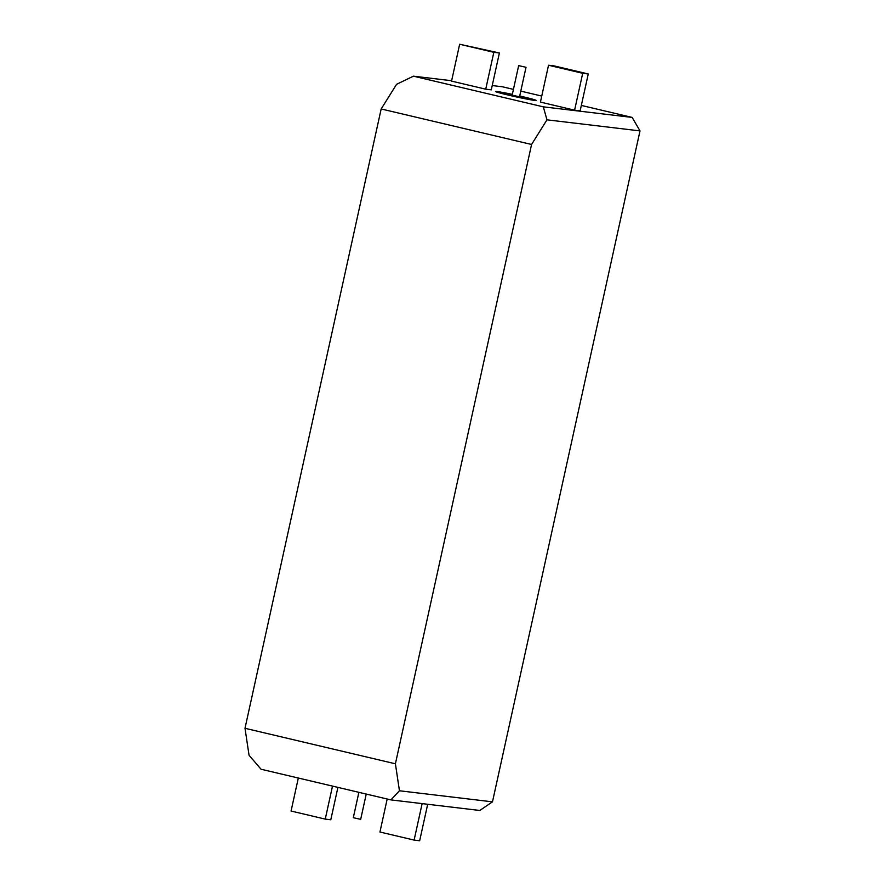 <?xml version="1.0" encoding="UTF-8"?>
<svg xmlns="http://www.w3.org/2000/svg" width="885" height="885" viewBox="0 0 885 885"><rect width="100%" height="100%" fill="white"/><g stroke="black" fill="none" stroke-linecap="round" stroke-linejoin="round"><path stroke-width="1.33" d="M518.92 65.678L526.022 67.293L518.92 65.678M526.022 67.293L519.539 96.786L512.161 95.16L518.643 65.667M512.293 94.562A16.24 0.631 12.4 0 0 501.153 92.505A16.24 0.631 12.4 0 0 499.992 92.482A16.24 0.631 12.4 0 0 515.712 96.587A16.24 0.631 12.4 0 0 531.719 99.463A16.24 0.631 12.4 0 0 519.672 96.177M366.235 794.066L360.682 819.333L353.303 817.707L358.879 792.329M512.338 94.385A20.775 0.808 12.4 0 0 495.567 91.542A20.775 0.808 12.4 0 0 512.26 96A20.775 0.808 12.4 0 0 534.651 100.414A20.775 0.808 12.4 0 0 536.122 100.459A20.775 0.808 12.4 0 0 519.716 96M451.638 80.723L413.417 76.176L543.313 106.842L632.167 117.417L581.345 105.426M541.742 96.067L520.789 91.122M513.433 89.385L502.282 86.752L492.226 85.557M632.167 117.417L639.999 130.903L492.48 801.843L479.792 810.472L390.927 799.896L261.042 769.231L249.05 755.259L245.001 728.289L381.169 108.966L396.569 84.318L413.417 76.176M427.687 804.277L419.667 840.75L414.114 840.086L379.942 832.022L387.188 799.022M582.706 73.3L588.26 73.964L554.076 65.888L548.523 65.236L540.425 102.096L574.597 110.171L582.706 73.3L548.523 65.236M337.915 787.385L330.802 819.764L325.249 819.112L291.065 811.036L298.322 778.037M245.001 728.289L395.407 763.799L531.575 144.476L381.169 108.966M493.83 52.315L499.394 52.978L459.658 44.25L451.549 81.11L485.732 89.186L493.83 52.315L459.658 44.25M414.114 840.086L422.134 803.613M588.26 73.964L580.151 110.824L574.597 110.171M499.394 52.978L491.286 89.85L485.732 89.186M325.249 819.112L332.506 786.101M639.999 130.903L546.963 119.829L531.575 144.476M395.407 763.799L399.445 790.77L492.48 801.843M546.963 119.829L543.313 106.842M390.927 799.896L399.445 790.77"/></g></svg>
